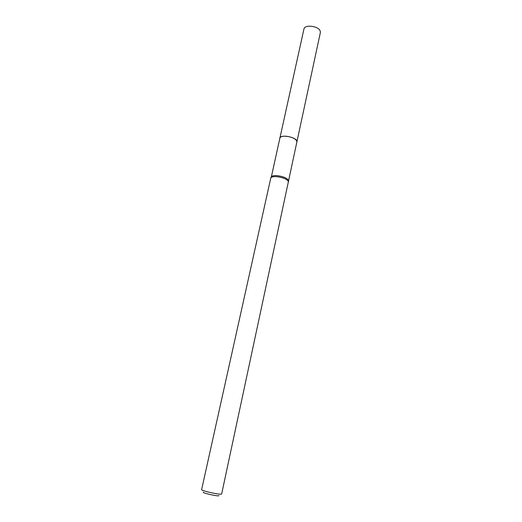 <?xml version="1.0" encoding="UTF-8"?>
<svg xmlns="http://www.w3.org/2000/svg" width="522" height="522" viewBox="0 0 522 522"><rect width="100%" height="100%" fill="white"/><g stroke="black" fill="none" stroke-linecap="round" stroke-linejoin="round"><path stroke-width="0.78" d="M279.759 138.226L279.785 138.102C280.334 136.633 282.513 136.007 286.33 136.242C292.914 137.247 296.437 139.113 296.901 141.84L221.628 494.08C220.317 494.484 215.86 493.805 208.265 492.037C203.971 490.941 201.746 490.171 201.596 489.714L270.846 177.741C271.818 176.769 273.991 176.436 277.358 176.736C283.446 177.65 287.172 179.274 288.535 181.604M279.772 138.193C280.236 136.653 282.422 136.001 286.33 136.235C293.038 137.279 296.555 139.172 296.881 141.925M279.785 138.102C280.099 134.363 295.1 136.692 296.724 140.751L296.907 141.834L320.351 32.618L320.254 31.216C318.968 26.041 304.528 24.136 303.935 29.043L271.388 176.69C272.334 175.744 274.428 175.418 277.684 175.712C283.563 176.593 287.165 178.159 288.477 180.416M203.45 492.135C202.549 492.37 204.226 493.042 208.474 494.145C215.69 495.789 219.181 496.246 218.94 495.515M271.388 176.69L270.846 177.741"/></g></svg>
